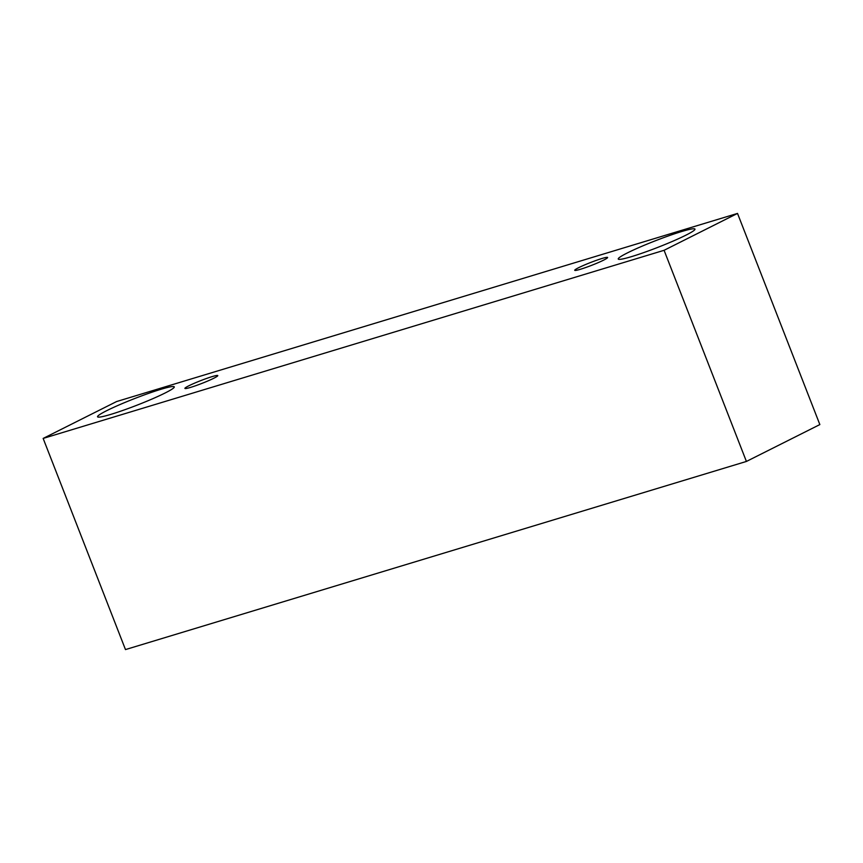 <?xml version="1.0" encoding="UTF-8"?>
<svg xmlns="http://www.w3.org/2000/svg" width="863" height="863" viewBox="0 0 863 863"><rect width="100%" height="100%" fill="white"/><g stroke="black" fill="none" stroke-linecap="round" stroke-linejoin="round"><path stroke-width="1.29" d="M580.508 269.245A17.648 1.51 158.7 0 1 574.726 270.302A17.648 1.51 158.7 0 1 578.642 267.692A17.648 1.51 158.7 0 1 596.592 260.27A17.648 1.51 158.7 0 1 607.617 257.487A17.648 1.51 158.7 0 1 598.318 262.589A17.648 1.51 158.7 0 1 580.508 269.245M627.369 252.924A41.176 3.517 158.7 0 1 669.257 235.621A41.176 3.517 158.7 0 1 694.974 229.116A41.176 3.517 158.7 0 1 673.291 241.014A41.176 3.517 158.7 0 1 631.727 256.559A41.176 3.517 158.7 0 1 618.242 259.029A41.176 3.517 158.7 0 1 627.369 252.924M106.678 410.691A41.176 3.517 158.7 0 1 148.565 393.377A41.176 3.517 158.7 0 1 174.283 386.872A41.176 3.517 158.7 0 1 152.6 398.782A41.176 3.517 158.7 0 1 111.036 414.316A41.176 3.517 158.7 0 1 97.551 416.786A41.176 3.517 158.7 0 1 106.678 410.691M188.814 385.804A17.648 1.51 158.7 0 1 206.775 378.382A17.648 1.51 158.7 0 1 217.789 375.588A17.648 1.51 158.7 0 1 208.501 380.691A17.648 1.51 158.7 0 1 190.691 387.358A17.648 1.51 158.7 0 1 184.909 388.415A17.648 1.51 158.7 0 1 188.814 385.804M116.591 401.554L737.52 213.42L664.079 250.302L43.15 438.426L116.591 401.554M737.52 213.42L819.85 424.574L746.409 461.446L125.48 649.58L43.15 438.426M746.409 461.446L664.079 250.302"/></g></svg>
